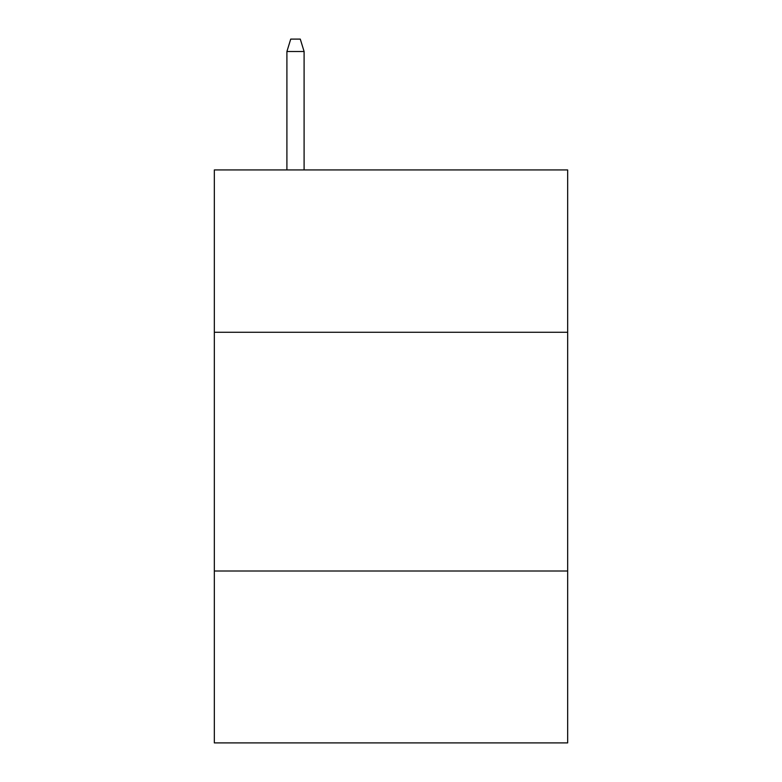 <?xml version="1.0" encoding="UTF-8"?>
<svg xmlns="http://www.w3.org/2000/svg" width="782" height="782" viewBox="0 0 782 782"><rect width="100%" height="100%" fill="white"/><g stroke="black" fill="none" stroke-linecap="round" stroke-linejoin="round"><path stroke-width="1.17" d="M567.664 332.272L567.664 169.929L214.336 169.929L214.336 332.272L567.664 332.272L567.664 742.9L214.336 742.9L214.336 332.272M567.664 571.007L214.336 571.007M304.1 169.929L304.1 51.514L286.906 51.514L286.906 169.929M286.906 51.514L290.728 39.1L300.278 39.1L304.1 51.514"/></g></svg>
